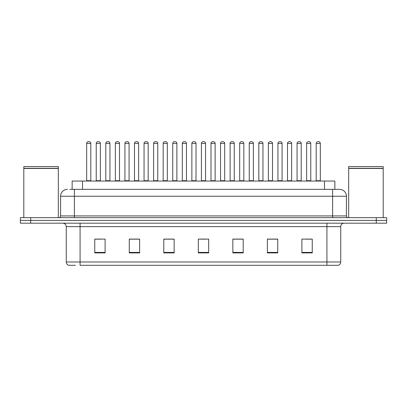 <?xml version="1.0" encoding="UTF-8"?>
<svg xmlns="http://www.w3.org/2000/svg" width="407" height="407" viewBox="0 0 407 407"><rect width="100%" height="100%" fill="white"/><g stroke="black" fill="none" stroke-linecap="round" stroke-linejoin="round"><path stroke-width="0.61" d="M72.141 189.347L72.141 181.059L334.859 181.059L334.859 189.347M75.407 265.298L68.925 265.298M340.735 261.986C340.639 263.639 339.809 264.743 338.248 265.298L326.923 265.298L326.923 261.986L340.735 261.986L340.735 226.633A3.454 3.454 0 0 1 344.185 223.178M68.752 265.298A3.454 3.454 0 0 1 66.265 261.986L66.265 226.633C66.061 224.537 64.911 223.382 62.815 223.178M30.708 217.653L386.65 217.653L386.65 220.416L20.35 220.416L20.35 223.178L30.708 223.178L30.708 220.416L20.35 220.416L20.35 217.653L30.708 217.653L30.708 220.416L386.65 220.416L386.65 223.178L30.708 223.178M312.25 252.905L312.25 239.092L301.892 239.092L301.892 252.905L312.25 252.905M277.727 252.905L277.727 239.092L267.368 239.092L267.368 252.905L277.727 252.905M243.203 252.905L243.203 239.092L232.845 239.092L232.845 252.905L243.203 252.905M105.108 252.905L105.108 239.092L94.75 239.092L94.75 252.905L105.108 252.905M139.632 252.905L139.632 239.092L129.273 239.092L129.273 252.905L139.632 252.905M174.155 252.905L174.155 239.092L163.797 239.092L163.797 252.905L174.155 252.905M208.679 252.905L208.679 239.092L198.321 239.092L198.321 252.905L208.679 252.905M326.923 265.298L80.077 265.298L80.077 261.986L326.923 261.986L326.923 226.633L66.265 226.633M277.416 239.163L273.031 239.163M267.852 239.163L277.727 239.163M306.105 239.163L311.284 239.163M172.222 239.163L167.837 239.163M129.273 239.163L139.148 239.163M133.969 239.163L129.584 239.163M95.716 239.163L100.895 239.163M239.163 239.163L234.778 239.163M200.91 239.163L206.09 239.163M174.155 239.163L163.797 239.163M243.203 239.163L232.845 239.163M70.05 189.347L337.108 189.347M69.892 189.347L74.379 189.347L74.379 196.25L60.572 196.25L60.572 215.929A1.725 1.725 0 0 1 58.842 217.653M67.476 189.347A6.904 6.904 0 0 0 60.572 196.25M339.524 189.347A6.904 6.904 0 0 1 346.428 196.25L332.621 196.25L332.621 189.347L339.418 189.347M346.428 196.25L346.428 215.929C346.52 216.967 347.1 217.542 348.158 217.653M90.812 143.427L86.671 143.427A1.725 1.725 0 0 1 88.395 141.702L89.087 141.702A1.725 1.725 0 0 1 90.812 143.427L90.812 180.713A0.346 0.346 0 0 0 91.158 181.059M86.671 143.427L86.671 180.713A0.346 0.346 0 0 1 86.325 181.059M96.235 143.427A1.725 1.725 0 0 1 97.96 141.702L98.652 141.702A1.725 1.725 0 0 1 100.376 143.427L96.235 143.427L96.235 180.713A0.346 0.346 0 0 1 95.889 181.059M100.376 143.427L100.376 180.713A0.346 0.346 0 0 0 100.722 181.059M109.941 143.427L105.795 143.427A1.725 1.725 0 0 1 107.524 141.702L108.211 141.702A1.725 1.725 0 0 1 109.941 143.427L109.941 180.713A0.346 0.346 0 0 0 110.287 181.059M105.795 143.427L105.795 180.713A0.346 0.346 0 0 1 105.454 181.059M129.065 143.427L124.924 143.427A1.725 1.725 0 0 1 126.648 141.702L127.34 141.702A1.725 1.725 0 0 1 129.065 143.427L129.065 180.713A0.346 0.346 0 0 0 129.411 181.059M124.924 143.427L124.924 180.713A0.346 0.346 0 0 1 124.578 181.059M148.194 143.427L144.047 143.427A1.725 1.725 0 0 1 145.777 141.702L146.464 141.702A1.725 1.725 0 0 1 148.194 143.427L148.194 180.713A0.346 0.346 0 0 0 148.54 181.059M144.047 143.427L144.047 180.713A0.346 0.346 0 0 1 143.707 181.059M167.318 143.427L163.176 143.427A1.725 1.725 0 0 1 164.901 141.702L165.593 141.702A1.725 1.725 0 0 1 167.318 143.427L167.318 180.713A0.346 0.346 0 0 0 167.664 181.059M163.176 143.427L163.176 180.713A0.346 0.346 0 0 1 162.831 181.059M115.359 143.427A1.725 1.725 0 0 1 117.089 141.702L117.776 141.702A1.725 1.725 0 0 1 119.505 143.427L115.359 143.427L115.359 180.713A0.346 0.346 0 0 1 115.013 181.059M119.505 143.427L119.505 180.713A0.346 0.346 0 0 0 119.846 181.059M134.488 143.427A1.725 1.725 0 0 1 136.213 141.702L136.905 141.702A1.725 1.725 0 0 1 138.629 143.427L134.488 143.427L134.488 180.713A0.346 0.346 0 0 1 134.142 181.059M138.629 143.427L138.629 180.713A0.346 0.346 0 0 0 138.975 181.059M153.612 143.427A1.725 1.725 0 0 1 155.337 141.702L156.029 141.702A1.725 1.725 0 0 1 157.753 143.427L153.612 143.427L153.612 180.713A0.346 0.346 0 0 1 153.266 181.059M157.753 143.427L157.753 180.713A0.346 0.346 0 0 0 158.099 181.059M23.804 168.457L58.328 168.457L23.804 168.457L23.804 217.653M58.328 168.457L58.328 217.653M58.155 168.284L23.977 168.284M58.328 168.111L58.328 166.56L23.804 166.56L23.804 168.111M348.672 168.457L383.196 168.457L348.672 168.457L348.672 217.653M383.196 168.457L383.196 217.653M383.023 168.284L348.845 168.284M383.196 168.111L383.196 166.56L348.672 166.56L348.672 168.111M186.447 143.427L182.3 143.427A1.725 1.725 0 0 1 184.03 141.702L184.717 141.702A1.725 1.725 0 0 1 186.447 143.427L186.447 180.713A0.346 0.346 0 0 0 186.793 181.059M182.3 143.427L182.3 180.713A0.346 0.346 0 0 1 181.96 181.059M205.571 143.427L201.429 143.427A1.725 1.725 0 0 1 203.154 141.702L203.846 141.702A1.725 1.725 0 0 1 205.571 143.427L205.571 180.713A0.346 0.346 0 0 0 205.917 181.059M201.429 143.427L201.429 180.713A0.346 0.346 0 0 1 201.083 181.059M224.7 143.427L220.553 143.427A1.725 1.725 0 0 1 222.283 141.702L222.97 141.702A1.725 1.725 0 0 1 224.7 143.427L224.7 180.713A0.346 0.346 0 0 0 225.04 181.059M220.553 143.427L220.553 180.713A0.346 0.346 0 0 1 220.207 181.059M172.741 143.427A1.725 1.725 0 0 1 174.466 141.702L175.158 141.702A1.725 1.725 0 0 1 176.882 143.427L172.741 143.427L172.741 180.713A0.346 0.346 0 0 1 172.395 181.059M176.882 143.427L176.882 180.713A0.346 0.346 0 0 0 177.228 181.059M191.865 143.427A1.725 1.725 0 0 1 193.59 141.702L194.281 141.702A1.725 1.725 0 0 1 196.006 143.427L191.865 143.427L191.865 180.713A0.346 0.346 0 0 1 191.519 181.059M196.006 143.427L196.006 180.713A0.346 0.346 0 0 0 196.352 181.059M210.994 143.427A1.725 1.725 0 0 1 212.719 141.702L213.41 141.702A1.725 1.725 0 0 1 215.135 143.427L210.994 143.427L210.994 180.713A0.346 0.346 0 0 1 210.648 181.059M215.135 143.427L215.135 180.713A0.346 0.346 0 0 0 215.481 181.059M243.824 143.427L239.682 143.427A1.725 1.725 0 0 1 241.407 141.702L242.099 141.702A1.725 1.725 0 0 1 243.824 143.427L243.824 180.713A0.346 0.346 0 0 0 244.169 181.059M239.682 143.427L239.682 180.713A0.346 0.346 0 0 1 239.336 181.059M262.953 143.427L258.806 143.427A1.725 1.725 0 0 1 260.536 141.702L261.223 141.702A1.725 1.725 0 0 1 262.953 143.427L262.953 180.713A0.346 0.346 0 0 0 263.293 181.059M258.806 143.427L258.806 180.713A0.346 0.346 0 0 1 258.46 181.059M282.076 143.427L277.935 143.427A1.725 1.725 0 0 1 279.66 141.702L280.352 141.702A1.725 1.725 0 0 1 282.076 143.427L282.076 180.713A0.346 0.346 0 0 0 282.422 181.059M277.935 143.427L277.935 180.713A0.346 0.346 0 0 1 277.589 181.059M301.205 143.427L297.059 143.427A1.725 1.725 0 0 1 298.789 141.702L299.476 141.702A1.725 1.725 0 0 1 301.205 143.427L301.205 180.713A0.346 0.346 0 0 0 301.546 181.059M297.059 143.427L297.059 180.713A0.346 0.346 0 0 1 296.713 181.059M320.329 143.427L316.188 143.427A1.725 1.725 0 0 1 317.913 141.702L318.605 141.702A1.725 1.725 0 0 1 320.329 143.427L320.329 180.713A0.346 0.346 0 0 0 320.675 181.059M316.188 143.427L316.188 180.713A0.346 0.346 0 0 1 315.842 181.059M230.118 143.427A1.725 1.725 0 0 1 231.842 141.702L232.534 141.702A1.725 1.725 0 0 1 234.259 143.427L230.118 143.427L230.118 180.713A0.346 0.346 0 0 1 229.772 181.059M234.259 143.427L234.259 180.713A0.346 0.346 0 0 0 234.605 181.059M249.247 143.427A1.725 1.725 0 0 1 250.971 141.702L251.663 141.702A1.725 1.725 0 0 1 253.388 143.427L249.247 143.427L249.247 180.713A0.346 0.346 0 0 1 248.901 181.059M253.388 143.427L253.388 180.713A0.346 0.346 0 0 0 253.734 181.059M268.371 143.427A1.725 1.725 0 0 1 270.095 141.702L270.787 141.702A1.725 1.725 0 0 1 272.512 143.427L268.371 143.427L268.371 180.713A0.346 0.346 0 0 1 268.025 181.059M272.512 143.427L272.512 180.713A0.346 0.346 0 0 0 272.858 181.059M287.495 143.427A1.725 1.725 0 0 1 289.224 141.702L289.911 141.702A1.725 1.725 0 0 1 291.641 143.427L287.495 143.427L287.495 180.713A0.346 0.346 0 0 1 287.154 181.059M291.641 143.427L291.641 180.713A0.346 0.346 0 0 0 291.987 181.059M306.624 143.427A1.725 1.725 0 0 1 308.348 141.702L309.04 141.702A1.725 1.725 0 0 1 310.765 143.427L306.624 143.427L306.624 180.713A0.346 0.346 0 0 1 306.278 181.059M310.765 143.427L310.765 180.713A0.346 0.346 0 0 0 311.111 181.059M82.499 189.347L82.499 181.059M324.501 189.347L324.501 181.059M326.923 223.178L326.923 226.633L340.735 226.633M66.265 261.986L80.077 261.986L80.077 223.178M376.292 223.178L376.292 217.653M208.679 252.421L198.321 252.421M174.155 252.421L163.797 252.421M139.632 252.421L129.273 252.421M105.108 252.421L94.75 252.421M243.203 252.421L232.845 252.421M277.727 252.421L267.368 252.421M312.25 252.421L301.892 252.421M74.379 217.653L74.379 215.929L346.428 215.929M60.572 215.929L74.379 215.929L74.379 196.25L332.621 196.25L332.621 217.653M86.671 180.713L90.812 180.713M96.235 180.713L100.376 180.713M105.795 180.713L109.941 180.713M124.924 180.713L129.065 180.713M144.047 180.713L148.194 180.713M163.176 180.713L167.318 180.713M115.359 180.713L119.505 180.713M134.488 180.713L138.629 180.713M153.612 180.713L157.753 180.713M182.3 180.713L186.447 180.713M201.429 180.713L205.571 180.713M220.553 180.713L224.7 180.713M172.741 180.713L176.882 180.713M191.865 180.713L196.006 180.713M210.994 180.713L215.135 180.713M239.682 180.713L243.824 180.713M258.806 180.713L262.953 180.713M277.935 180.713L282.076 180.713M297.059 180.713L301.205 180.713M316.188 180.713L320.329 180.713M230.118 180.713L234.259 180.713M249.247 180.713L253.388 180.713M268.371 180.713L272.512 180.713M287.495 180.713L291.641 180.713M306.624 180.713L310.765 180.713"/></g></svg>
